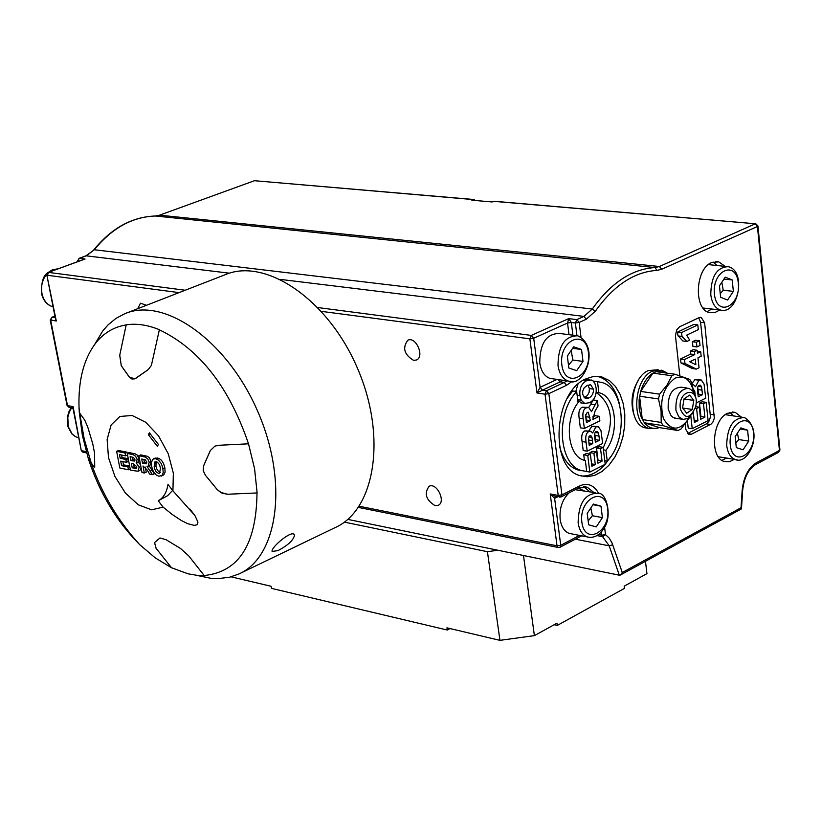 <?xml version="1.0" encoding="UTF-8"?>
<svg xmlns="http://www.w3.org/2000/svg" width="821" height="821" viewBox="0 0 821 821"><rect width="100%" height="100%" fill="white"/><g stroke="black" fill="none" stroke-linecap="round" stroke-linejoin="round"><path stroke-width="1.23" d="M154.584 542.568L159.962 537.971L166.099 539.715L180.702 548.602L188.779 555.95L204.203 575.542L197.061 575.336L188.091 573.828L171.527 567.752L156.113 548.325L154.584 542.568L159.972 537.971M171.527 567.752L156.123 548.346M154.533 542.589L156.072 548.366M248.517 443.812L254.592 468.781L257.117 492.949L227.468 494.242L220.582 492.354L217.319 489.665L205.466 475.318L203.403 471.151L203.475 466.195L210.35 450.534L214.897 446.142L218.786 445.28L248.517 443.812C229.151 386.999 199.431 348.997 159.356 329.806L159.428 329.714C147.626 324.9 136.543 323.269 126.198 324.829L119.722 355.329L126.198 324.829M129.39 377.096L131.924 379.025L134.839 378.85L129.39 377.096L121.262 365.653L119.774 355.308M147.739 369.984L136.009 378.204M159.356 329.806L151.382 365.417L148.242 369.583L134.839 378.85M119.722 355.329L121.262 365.653M129.338 377.116L121.21 365.673M79.339 412.624L82.377 435.397L88.37 458.744L93.922 466.8L88.37 458.744M93.871 466.821L94.713 467.211L93.922 466.8M126.126 324.921C113.585 326.974 103.261 333.264 95.164 343.794C83.598 359.557 78.221 380.739 79.021 407.319L79.288 412.522L84.779 420.147L87.806 427.259L92.742 443.792L94.569 453.171L94.713 467.211M257.117 492.949L227.499 494.242M214.886 446.142L210.35 450.534M217.319 489.665L221.978 493.123L227.448 494.263M203.711 465.548L210.299 450.555M217.267 489.685L205.466 475.318M203.659 465.569L203.198 470.464L205.414 475.338M172.923 490.814L194.916 515.537L197.953 522.135L197.122 524.701L194.361 525.409L187.65 523.665L181.318 520.493L172.092 514.377L163.122 507.142L151.587 509.81L138.308 504.812L125.408 493.062L114.93 476.447L108.485 457.605L107.13 439.481L111.122 424.98L119.887 416.473L132.078 415.477L145.697 422.261L158.484 435.787L168.254 453.787L173.344 473.235L172.923 490.814L167.997 484.411C166.694 492.487 163.451 497.947 158.248 500.789L167.587 495.71L172.605 490.404M148.344 434.637L149.391 432.8L158.402 444.469L157.345 446.306L148.344 434.637L150.346 433.786M143.86 459.462L144.424 462.469L146.877 462.952M144.424 462.469L142.505 463.301L141.705 459.031L145.245 459.781L146.815 462.069L146.364 463.834L142.505 463.301M141.992 472.527L138.831 455.717L145.173 457.051L147.749 458.898L149.196 462.326L148.088 466.205L147.01 466.41L152.408 474.651L149.607 474.076L147.236 470.064L143.008 465.979L144.322 472.999L141.992 472.527M148.088 466.205L150.007 465.363L151.115 461.494L149.33 457.625L147.092 456.219L140.75 454.885L138.831 455.717M145.276 467.026L146.241 472.157L144.322 472.999M149.124 465.753L154.317 473.799L152.408 474.651M132.243 457.112L132.735 459.719L130.826 460.55L130.087 456.681L133.413 457.389L134.931 459.473L134.459 461.053L130.826 460.55M132.735 459.719L134.993 460.16M134.777 460.807L134.018 461.135M133.505 463.773L134.11 466.975L132.202 467.806L131.35 463.331L133.228 463.711L136.697 466.605L136.204 468.391L132.202 467.806M134.11 466.975L136.758 467.508M136.44 468.237L135.917 468.463M127.255 453.428L133.176 454.649L135.578 456.219L137.107 459.452L136.173 462.767L139.118 467.252L138.02 471.264L130.426 470.166L127.255 453.428L129.174 452.607L135.096 453.828L137.148 455.008L139.026 458.621L138.092 461.936L136.173 462.767M141.15 468.011L139.929 470.423L138.02 471.264M138.092 461.936L140.545 464.819M119.835 468.011L116.644 451.334L125.079 453.007L125.613 455.84L119.476 454.618L120.184 458.323L125.89 459.462L126.434 462.295L120.718 461.145L121.58 465.661L127.932 466.944L128.476 469.766L119.835 468.011M125.613 455.84L127.532 455.008L126.988 452.176L118.563 450.513L116.644 451.334M130.211 469.017L128.476 469.766M129.677 466.195L127.932 466.944M122.873 461.576L123.499 464.83L129.646 466.071M123.499 464.83L121.58 465.661M121.631 455.05L122.093 457.502L127.809 458.641L128.343 461.464L126.434 462.295M127.809 458.641L125.89 459.462M122.093 457.502L120.184 458.323M126.988 452.176L125.079 453.007M158.371 473.337L156.113 471.839L154.399 468.391L154.995 461.771L157.396 462.182L159.418 464.614L160.506 468.114L159.531 473.255L158.371 473.337L160.331 472.506M156.123 461.669L155.959 466.01L156.78 468.894L158.381 471.377L160.29 472.496M151.639 466.482L151.362 462.264L153.24 458.939L155.631 458.765L158.391 460.037L161.234 463.537L162.712 467.529L163.235 472.414L162.199 475.349L158.905 476.242L156.144 474.959L153.332 471.511L151.639 466.482M153.404 458.867L155.241 458.067L158.987 458.385L161.542 460.355L163.605 463.598L164.877 467.837L165.083 472.178L163.82 474.805L161.203 476.108M163.122 507.142L158.248 500.789M88.329 458.785C99.526 492.887 116.592 521.458 139.529 544.487L155.241 557.87L171.445 567.732M204.121 575.521C238.767 572.032 256.388 544.518 257.004 492.969M277.919 550.614L272.1 551.466C270.756 547.238 293.159 528.621 294.554 535.159C293.425 540.269 287.884 545.421 277.919 550.614M126.434 313.078L225.016 274.778C265.635 257.106 328.164 299.593 357.402 368.106C387.173 436.382 375.207 510.139 334.968 527.687L240.348 573.294M94.682 344.43L102.666 331.048L108.156 324.788L115.946 318.415L124.679 313.766C164.467 296.34 227.325 340.828 257.732 411.424C288.664 481.794 278.257 556.936 238.778 574.043L229.5 577.245L217.565 578.682L211.336 578.415L196.157 575.244M620.491 574.957L741.24 509.02L741.024 507.737L622.267 572.524L620.378 575.028L619.311 575.203L347.776 519.385M497.885 550.244L487.428 551.702L344.379 522.115M487.428 551.702L499.948 640.349L534.389 635.628L523.48 555.509M534.389 635.628L556.966 623.201L557.264 625.428L624.473 588.37L624.196 586.173L646.938 573.653L645.47 561.318M450.041 628.558L447.271 630.035L446.942 627.829L499.948 640.349M557.264 625.428L554.175 624.73M231.112 576.835L271.084 586.276L271.443 588.359L447.271 630.035M720.633 297.294L719.442 285.841L725.241 277.159L732.199 279.951L733.369 291.352L727.601 300.014L720.633 297.294M708.4 264.608L725.672 266.435M704.716 308.214L703.104 308.121M720.253 293.631L723.239 290.265L733.369 291.352M723.239 290.265L721.813 282.291M723.958 279.089L732.199 279.951M568.84 368.013L567.332 356.057L573.694 346.79L581.525 349.5L583.002 361.414L576.691 370.661L568.84 368.013M553.097 378.84L549.957 378.389C544.467 376.357 541.07 371.205 539.766 362.933C539.879 343.352 546.478 333.521 559.532 333.459L574.679 335.409M568.491 365.232L572.832 360.029L583.002 361.414M572.832 360.029L571.19 350.444M572.637 348.32L581.525 349.5M695.13 396.358L692.76 391.083L688.983 388.302C679.788 388.774 675.437 396.102 675.929 410.305L678.741 416.781L682.959 419.428L687.618 418.556L692.442 413.589M676.401 418.361L673.23 417.53L671.003 415.621L668.191 409.156C667.699 394.993 672.04 387.676 681.235 387.204L687.064 388.025M680.455 409.34C676.945 389.739 699.944 385.203 695.767 406.2L695.633 406.805C690.256 418.772 685.186 419.613 680.455 409.34M692.319 409.453L686.725 413.22L682.579 407.914L684.037 398.842L689.64 395.106L693.776 400.422L692.319 409.453L682.662 408.027M684.006 399.006L693.776 400.422M693.889 392.91C690.923 379.764 684.683 374.828 675.18 378.112C663.029 387.399 659.109 400.864 663.419 418.505C671.455 431.918 680.383 431.251 690.215 416.524M648.611 428.377L644.967 427.803C626.813 423.605 629.379 378.194 648.313 370.579L658.134 369.717M633.319 412.47C630.569 401.192 632.211 390.55 638.235 380.534M656.81 428.326L649.062 428.449C630.908 424.241 633.494 378.779 652.428 371.143L661.788 370.22L666.088 372.467M667.165 373.165L663.409 371.338L660.176 370.897L656.862 371.369L652.931 373.124C647.348 376.767 643.264 382.863 640.678 391.422L639.097 399.817L639.19 408.755L641.088 416.77L644.331 422.753C648.2 427.577 652.798 429.291 658.144 427.915L659.181 427.577L644.331 422.753L663.194 425.658L661.192 422.435L661.09 410.9L658.504 398.955L659.602 394.152L666.991 385.1L671.876 375.731L674.965 374.232L689.722 379.394L691.682 382.648L694.043 393.228M659.602 394.152L640.678 391.422L652.931 373.124L671.876 375.731M661.192 422.435L642.309 419.541L639.58 396.194L658.504 398.955M690.718 415.98L681.081 428.952L678.023 430.491L663.194 425.658M659.181 427.577L678.023 430.491M656.03 371.636L674.965 374.232M679.85 375.741L675.437 335.697L676.699 329.857L679.572 326.799L699.01 317.676L701.257 317.45L704.613 322.786L714.321 418.238L712.895 422.086L711.017 424.149L691.426 434.186L688.942 434.453L685.812 429.404L685.237 424.231M586.153 378.748L593.367 376.521L601.639 376.911L609.572 380.667L615.432 386.455L620.06 394.275L623.242 403.716L624.812 414.287L624.719 425.473L622.954 436.7L619.619 447.414L614.878 457.081L608.956 465.22L602.142 471.408L594.784 475.328L587.251 476.765L579.924 475.616C548.941 467.796 553.59 391.617 586.153 378.748M734.446 459.339L729.376 461.741L724.348 461.515C709.56 458.087 711.981 419.962 727.498 413.291L735.288 412.409L741.404 417.13M719.884 309.948L714.711 312.647L709.477 312.637C693.488 309.661 695.202 268.693 711.674 262.556L718.693 261.837L725.22 266.384M557.018 379.415L540.105 387.317L536.985 392.982L542.455 390.18L540.105 387.317L533.691 338.273L529.873 338.827L536.985 392.982L545.031 394.193L548.838 393.649L566.572 385.285L572.001 381.467M572.914 335.173L571.324 322.489L568.727 318.62L567.547 323.033L569.004 334.67M579.564 535.415L560.743 545.298L554.616 498.388L555.407 496.377L550.224 493.944L554.616 498.388L557.736 496.808M571.97 533.937L569.076 533.373C564.253 531.372 561.277 526.692 560.148 519.344C559.275 508.343 562.272 499.496 569.148 492.826M575.305 489.696L595.451 492.744M599.874 420.865L599.32 416.319L592.844 419.469L595.081 410.941L598.047 406.015L597.38 400.545L591.489 411.67L588.749 407.503L586.42 407.791C583.403 408.991 582.315 412.665 583.146 418.823L584.357 428.459L599.874 420.865M587.21 412.409L588.318 412.265L590.371 420.67L586.42 422.599L585.609 415.652L587.21 412.409M590.371 420.67L586.358 420.044L585.671 414.749M597.38 400.545L593.357 399.94L588.698 407.493M599.32 416.319L595.297 415.693L592.598 417.006M584.357 428.459L580.344 427.813L579.133 418.197C578.292 412.05 579.38 408.376 582.397 407.175L587.969 407.39M587.2 451.191L602.655 443.504L600.941 430.461L598.324 426.694L595.861 426.91L592.649 432.995L590.833 431.302L588.893 431.487C586.102 433.026 585.157 436.598 586.081 442.191L587.2 451.191L583.197 450.524L582.068 441.544C581.145 435.951 582.089 432.38 584.88 430.851L590.104 431.189M592.423 440.62L592.793 443.597L589.221 445.372L588.452 438.855L589.878 435.705L590.833 435.582L591.972 437.336L592.423 440.62L588.554 439.994M598.981 436.074L599.494 440.282L595.369 442.324L594.907 438.65C594.332 434.022 594.784 431.692 596.282 431.661L597.39 431.507L598.499 433.006L598.981 436.074L594.968 435.428L594.753 433.806M592.793 443.597L588.914 442.96M599.494 440.282L595.492 439.625L594.968 435.428M588.801 430.984L591.849 426.273L597.36 426.54M591.972 437.336L588.801 436.823M598.499 433.006L595.317 432.503M605.21 464.296L603.127 447.342L600.531 448.635L602.07 461.115L597.904 463.208L596.518 451.981L593.901 453.284L595.297 464.522L591.869 466.246L590.361 454.167L587.744 455.47L589.817 472.075L605.21 464.296L610.66 456.774M596.518 451.981L592.505 451.314L589.899 452.617L593.901 453.284M602.07 461.115L598.068 460.437L596.518 447.979L599.125 446.686L603.127 447.342M600.531 448.635L596.518 447.979M590.083 454.116L589.899 452.617M595.297 464.522L591.582 463.886M590.361 454.167L586.358 453.49L583.731 454.803L587.744 455.47M584.439 460.365L583.731 454.803M589.817 472.075L586.358 471.47M589.509 402.701C594.578 399.919 596.775 394.973 596.087 387.851L594.835 383.233L592.895 380.79L591.407 380.01L586.697 380.646C581.504 383.479 579.257 388.466 579.965 395.609L581.196 400.227L584.685 403.419L589.509 402.701M587.22 385.429L590.73 384.875L593.419 389.133L593.429 391.432L592.608 394.326L590.812 396.728L588.821 398.031L585.322 398.585L582.653 394.265L582.725 391.165L584.183 387.799L587.22 385.429M584.039 397.754L587.333 395.599L589.119 392.315L589.386 388.549L587.98 385.111M575.798 391.432L577.902 384.341M585.034 379.302L589.94 379.805M581.196 400.227L577.686 399.704M582.089 403.029L577.82 400.71M581.176 476.006C589.735 476.457 597.719 472.568 605.128 464.337M619.373 403.768C615.832 389.287 608.956 380.246 598.745 376.654L597.493 376.316M582.192 470.772L577.276 469.786C568.501 466.472 562.549 458.457 559.399 445.741M567.106 398.431L572.637 390.97L576.67 391.566C555.335 413.179 558.557 464.542 581.278 470.484L586.707 471.49L585.342 460.612L583.926 460.212C567.67 455.891 563.945 420.598 578.066 402.659L576.67 391.566M593.511 381.334L596.087 381.457M603.189 447.784C614.785 422.548 612.435 404.127 596.138 392.5M597.503 381.662L601.721 382.453C624.935 388.128 628.281 439.204 607.253 461.135L605.929 450.308C619.886 432.267 616.119 397.046 599.566 392.89L598.858 392.684L597.503 381.662L593.48 381.077M607.253 461.135L604.769 460.714M598.858 392.684L596.159 392.294M605.929 450.308L603.445 449.898M697.799 324.9L681.563 332.567L681.984 336.415L686.859 341.474L689.671 340.13L686.664 335.142L698.312 329.632L697.799 324.9L693.776 324.418L677.541 332.074L681.563 332.567M686.859 341.474L682.836 340.961L678.32 335.953M681.984 336.415L677.961 335.912L677.541 332.074M690.8 415.878L692.216 428.695L708.123 420.609L706.152 402.341L703.464 403.686L704.921 417.13L700.621 419.305L699.307 407.206L696.598 408.56L697.922 420.67L694.381 422.456L693.283 412.44M699.307 407.206L695.664 406.672M696.598 408.56L695.202 408.355M704.921 417.13L700.929 416.534L699.471 403.111L702.16 401.767L706.152 402.341M700.354 416.822L700.929 416.534M703.464 403.686L699.471 403.111M697.922 420.67L694.125 420.095M692.216 428.695L688.224 428.08L687.475 421.265M696.157 402.978L705.701 398.206L704.069 384.146L701.267 379.99L698.887 380.215L695.52 386.712L693.54 384.813L692.298 384.782M701.996 390.139L702.489 394.675L698.219 396.8L697.788 392.828C697.234 387.84 697.727 385.347 699.276 385.347L700.354 385.182L701.534 386.835L701.996 390.139L698.004 389.575L697.737 387.389M693.581 389.441L694.771 391.371L695.479 397.364M702.489 394.675L698.497 394.111L698.004 389.575M697.953 394.378L698.497 394.111M691.97 383.602L694.884 379.671L700.313 379.856M694.771 391.371L693.745 391.217M701.534 386.835L698.178 386.363M701.185 356.252L700.693 351.737L697.47 353.287L697.142 350.249L694.443 351.542L694.771 354.59L684.529 359.526L684.96 363.467L696.362 369.091L699.04 367.787L697.963 357.812L701.185 356.252M695.88 364.729L689.763 361.784L695.264 359.116L695.88 364.729M694.771 354.59L690.759 354.067L690.43 351.029L693.129 349.736L697.142 350.249M684.529 359.526L680.517 358.993L690.759 354.067M694.443 351.542L690.43 351.029M700.693 351.737L697.255 351.296M691.713 362.718L691.508 360.932M684.96 363.467L680.948 362.933L680.517 358.993M696.362 369.091L692.36 368.557L680.948 362.933M700.015 345.477L699.513 340.777L696.434 342.244L696.937 346.955L700.015 345.477M699.513 340.777L695.5 340.274L692.411 341.741L696.434 342.244M696.937 346.955L692.924 346.441L692.411 341.741M687.505 433.529L707.035 423.544L709.293 420.793L710.452 416.791L700.59 322.304L698.692 317.83M721.916 460.345L726.534 458.067M733.461 415.96L729.797 412.388M725.302 414.656L742.122 417.232M719.678 456.958L718.375 456.835M707.045 311.621L711.848 309.024M717.154 265.573L713.09 262.022M55.233 317.809L56.3 321.021L55.223 317.727M81.443 260.247L48.244 272.469L46.848 275.076L56.3 321.021L50.194 319.872M71.971 407.657L73.09 406.621L73.151 409.094M755.556 223.774L494.355 201.268L492.138 201.956L471.849 200.201L474.076 199.524L475.082 200.478M413.599 360.368C404.127 354.58 402.208 347.868 407.842 340.222C416.001 336.097 424.95 356.858 416.391 360.019L413.599 360.368M435.058 505.644C425.925 499.927 423.944 493.483 429.106 486.299C436.854 482.143 446.347 502.093 438.157 505.326L435.058 505.644M137.661 308.717L140.494 303.195L146.466 305.299M588.164 520.935L592.393 515.732L590.812 507.942M592.947 504.73L600.993 506.208L602.409 517.61L596.262 526.897L588.647 524.804L587.21 513.361L593.398 504.053L600.993 506.208M592.393 515.732L602.409 517.61M735.821 442.919L738.736 439.563L737.391 433.17M740.08 429.034L747.592 430.163L748.711 441.113L743.087 449.816L736.304 447.599L735.164 436.618L740.819 427.885L747.592 430.163M738.736 439.563L748.711 441.113M567.424 356.817L568.06 355M146.148 462.818L144.229 463.649M152.296 470.238L150.376 471.08M151.115 461.494L149.196 462.326M145.666 455.86L143.747 456.692M134.254 460.027L132.345 460.848M136.255 467.406L134.346 468.247M133.751 453.51L131.832 454.341M140.863 466.492L139.118 467.252M139.026 458.621L137.107 459.452M155.959 466.01L154.04 466.851M164.877 467.837L162.948 468.678M157.55 457.923L155.631 458.765M714.424 294.175C711.858 270.499 736.129 259.508 738.325 283.091C740.87 306.407 716.846 317.809 714.424 294.175M710.781 294.698C711.91 303.103 715.091 308.203 720.325 309.999C738.52 315.418 746.72 270.437 728.196 266.681C716.836 267.153 711.037 276.492 710.781 294.698M561.841 364.935C558.608 340.202 585.609 327.969 588.421 352.609C591.623 376.952 564.92 389.626 561.841 364.935M549.957 378.389L568.173 381.016C584.059 388.682 600.798 347.067 577.81 335.81C564.766 335.881 558.157 345.774 558.013 365.478C559.306 373.801 562.693 378.984 568.173 381.016L570.78 381.467M53.078 306.828L52.606 306.705C47.095 304.878 43.544 300.486 41.953 293.528C40.732 286.036 42.364 279.54 46.859 274.029M48.552 272.356L57.993 268.878M622.267 572.524L611.994 542.866L609.172 538.053L605.508 534.666L604.595 527.328M581.001 337.226L579.164 322.448L586.286 319.225L595.399 311.138C613.759 285.4 634.264 271.823 656.903 270.407L661.695 269.247L757.444 226.504L779.447 450.442L756.418 462.705C748.321 467.837 743.58 477.042 742.174 490.332L741.024 507.737M598.673 493.38C593.881 484.944 587.446 482.491 579.359 486.032L561.954 494.878L548.838 393.649L546.478 390.786L542.455 390.18L560.199 381.857L557.972 379.548M566.931 380.841L564.222 382.442L560.199 381.857L562.898 380.256M576.947 335.594L575.377 322.992L579.164 322.448L576.814 319.626L575.377 322.992L571.324 322.489L567.547 323.033L533.691 338.273L531.341 335.409L529.873 338.827L321.442 311.364M586.286 319.225L583.947 316.403L576.814 319.626L568.727 318.62L531.341 335.409L317.901 307.557M566.572 385.285L564.222 382.442L546.478 390.786L545.031 394.193L558.198 495.402L559.604 497.157M578.189 488.228L584.07 490.701M589.827 491.738L583.608 486.668M560.271 497.003L561.133 496.9L561.954 494.878L558.198 495.402L550.224 493.944L557.028 545.811L560.743 545.298L559.963 547.258L558.383 547.515M584.521 486.679L587.261 487.253L593.819 492.456M597 535.6L602.624 536.698L605.508 534.666L601.824 535.179L602.624 536.698L609.192 545.832L612.723 544.734M601.413 531.885L601.824 535.179L598.571 534.553M579.359 486.032L578.528 488.054L587.261 487.253L583.936 486.658M575.336 539.181L609.192 545.832L619.311 575.203M756.418 462.705L755.577 464.583C748.413 469.109 744.124 477.617 742.687 490.096L742.174 490.332M755.648 464.542L778.595 452.32L779.919 449.764L757.957 226.124M595.399 311.138L592.228 309.065L583.947 316.403L280.628 279.438M656.903 270.407L655.025 267.564C631.913 268.97 610.988 282.804 592.228 309.065L94.343 249.748L86.379 255.762L79.421 258.317L85.076 259.015L48.244 272.469M661.695 269.247L659.386 266.507L655.025 267.564L155.436 216.005C132.355 216.816 111.995 228.064 94.343 249.748L85.979 255.803L229.418 273.188M493.698 201.33L755.833 223.805L757.937 225.939L757.444 226.504L755.187 223.866L659.386 266.507L159.767 215.194L155.251 216.005C131.945 216.867 111.461 228.156 93.799 249.882M359.198 506.239L557.028 545.811L558.075 547.443L358.408 507.419M589.95 417.294L585.937 416.678M594.691 404.763L590.668 404.158M586.42 407.791L582.397 407.175M583.146 418.823L579.133 418.197M595.861 426.91L591.849 426.273M588.893 431.487L584.88 430.851M586.081 442.191L582.068 441.544M588.821 398.031L584.798 397.426M593.419 389.133L589.386 388.549M586.697 380.646L583.464 380.185M579.965 395.609L577.122 395.188M585.383 403.583L581.36 402.978M695.213 394.911L694.689 394.839M698.887 380.215L694.884 379.671M691.426 434.186L687.557 433.58M710.493 424.467L706.512 423.862M714.455 414.882L710.473 414.297M704.613 322.786L700.59 322.304M54.925 316.239L51.99 317.358L55.202 317.624M78.847 261.201L77.636 260.934L79.021 258.358L78.18 261.447M67.004 405.246L50.214 319.985L51.99 317.358L50.686 320.18L67.496 405.595L73.09 406.621L81.248 450.38M86.246 451.653L81.741 450.75L82.839 452.166L81.269 450.513L73.038 408.519L68.646 407.052L67.035 405.369L68.995 407.113M77.769 261.601L77.615 260.832M46.828 274.973L55.397 318.64M159.366 215.246L254.243 180.784L159.366 215.246L155.405 215.995M86.605 452.925L83.188 452.238M185.207 290.244L48.644 272.418L47.32 275.261L179.091 292.615M473.789 199.503L254.654 180.723L473.409 199.585M78.785 437.85L75.47 436.639L72.094 433.95L68.256 426.612L67.825 417.407L69.231 412.214L71.704 407.616M569.076 533.373L587.015 536.872C593.727 538.535 599.474 535.549 604.277 527.893C612.24 516.122 606.719 492.672 598.345 493.267C585.25 493.082 578.507 502.914 578.117 522.772C579.236 530.161 582.202 534.861 587.015 536.872L589.437 537.406M581.863 522.248C578.764 498.593 604.995 485.201 607.694 508.794C610.752 532.09 584.809 545.883 581.863 522.248M718.303 456.733L735.164 459.452C748.434 465.959 764.731 430.317 744.503 417.581C733.071 417.838 727.139 427.125 726.698 445.454C727.683 452.997 730.505 457.666 735.164 459.452L737.166 459.822M730.269 444.961C727.796 422.261 751.441 410.192 753.545 432.831C755.987 455.193 732.589 467.631 730.269 444.961M79.719 413.415L84.235 439.061L91.542 464.05M153.322 458.898L155.241 458.067M189.887 509.02L194.916 515.537M79.021 407.319L79.658 413.291M91.49 464.07C102.215 494.119 118.224 520.925 139.529 544.487M293.908 534.317L294.554 535.148M197.061 575.336L211.336 578.415M95.164 343.794L102.666 331.048M720.325 309.999L703.033 308.019M53.067 306.767L52.606 306.705C46.818 304.807 43.103 300.363 41.481 293.343C41.266 282.445 43.226 275.692 47.361 273.065M47.659 272.798L52.431 269.781L57.716 268.867M674.482 418.074L682.21 419.244M644.967 427.803L649.062 428.449M658.144 427.915L656.225 428.511M555.355 496.366L561.133 496.9L578.528 488.054M581.709 535.836L560.035 547.227M741.466 508.527L742.677 490.188M778.595 452.32L779.94 449.99M589.796 384.741L590.73 384.875M584.685 403.419L580.663 402.813M581.278 470.484L577.276 469.786M599.566 392.89L596.149 392.387M682.651 336.528L678.628 336.025M692.842 384.71L692.257 384.628M701.257 317.45L700.354 317.337M602.778 377.229L598.745 376.654M735.288 412.409L732.496 412.009M718.693 261.837L715.717 261.54M51.569 317.399L54.904 316.126M79.021 258.358L85.979 255.803M255.054 180.651L254.243 180.784M71.273 407.534L68.964 411.619L67.404 416.924L67.804 426.397L71.807 433.847L75.368 436.608L78.765 437.747"/></g></svg>
